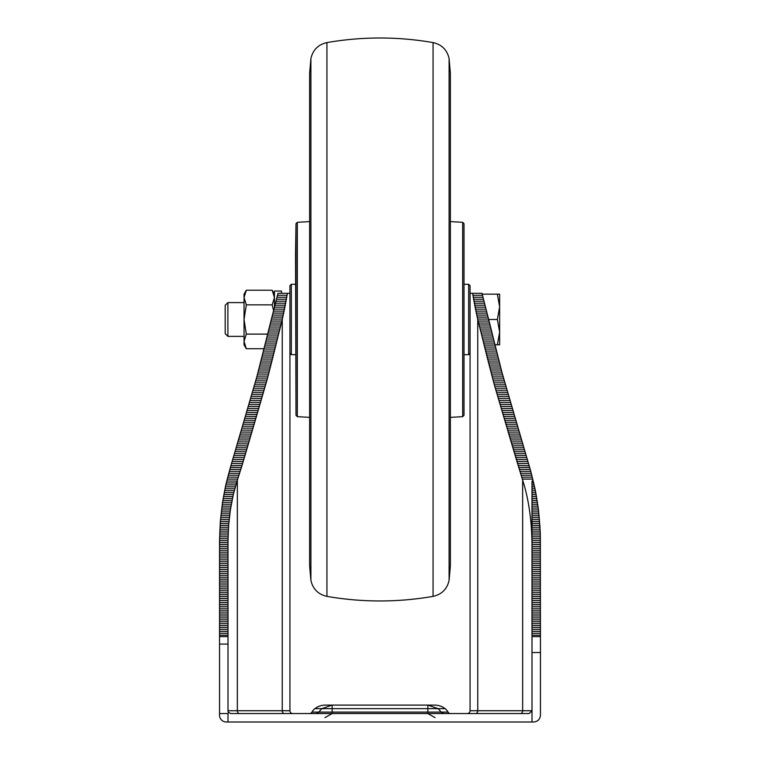 <?xml version="1.0" encoding="UTF-8"?>
<svg xmlns="http://www.w3.org/2000/svg" width="760" height="760" viewBox="0 0 760 760"><rect width="100%" height="100%" fill="white"/><g stroke="black" fill="none" stroke-linecap="round" stroke-linejoin="round"><path stroke-width="1.14" d="M445.084 708.643L321.812 708.643L332.148 705.109L434.748 705.109A16.891 16.891 0 0 1 445.084 708.643A11.257 11.257 0 0 1 448.048 712.101A2.812 2.812 0 0 0 450.509 713.554M311.952 712.101L332.148 712.101L332.148 705.109L325.251 705.109A16.891 16.891 0 0 0 314.916 708.643A11.257 11.257 0 0 0 311.952 712.101A2.812 2.812 0 0 1 309.491 713.554M520.505 713.554A2.812 2.147 90 0 0 522.652 710.742L522.652 480.149L494.323 384.826L477.745 319.58L477.745 710.742L532 710.742L529.188 713.554L230.812 713.554L228.475 712.31L228 710.742A2.812 2.812 0 0 0 228.475 712.31L228 713.554L219.554 713.554L219.554 715.245A6.755 6.755 0 0 0 226.309 722L533.691 722C537.767 721.572 540.018 719.321 540.445 715.245L540.445 652.526L540.445 715.245M228 713.554L228 722L226.309 722M467.257 713.554A2.812 2.812 0 0 0 470.07 710.742A2.812 2.812 0 0 1 467.257 713.554A2.812 2.812 0 0 0 470.07 710.742L470.07 293.303L482.02 293.303L502.113 372.951L530.774 471.323L535.439 490.722L538.517 509.988L540.293 532.997L540.445 636.623L532 636.623L532 652.526L540.445 652.526L540.445 636.623M517.959 465.462L529.102 465.68M532 652.526L532 722M533.767 482.98L532 482.98L532 481.042L532 636.623M219.554 644.081L219.554 636.623L228 636.623L228 644.081L219.554 644.081L219.554 715.245M219.554 636.623L219.554 540.654L228 540.654L228 636.623M242.041 465.462L237.348 480.149L237.348 710.742L282.255 710.742L282.255 319.58L267.33 378.898L242.041 465.462L230.898 465.68L256.804 376.922L277.979 293.303L289.93 293.303L289.93 710.742A2.812 2.812 0 0 0 292.742 713.554M228 644.081L228 710.742L237.348 710.742A2.812 2.147 -90 0 0 239.495 713.554M237.348 480.149L233.31 494.579L230.365 509.988L228.627 525.341L228 540.654M472.568 293.303L477.745 319.58M282.255 319.58L287.432 293.303M230.898 465.68L225.786 484.918L222.537 502.293L220.343 521.512L219.554 540.654M532 525.341L539.923 525.341L540.037 527.26L532 527.26M522.652 480.149C528.77 499.215 531.886 521.122 532 545.87M295.991 223.677L295.991 415.283L295.555 253.337L295.991 223.677L297.322 222.3L297.322 416.67L309.633 417.363M464.008 415.283L464.008 223.677L464.008 415.283L462.678 416.67L462.678 222.3L450.366 221.597M289.93 293.303L289.93 285.703L291.337 284.297L291.337 354.663L295.555 354.663M470.07 353.257L468.663 354.663L468.663 284.297L464.445 284.297M468.663 284.297L470.07 285.703L470.07 293.303M227.895 336.366L227.895 302.594L225.188 305.301L225.188 333.659L227.895 336.366L244.045 336.366M499.633 332.148L499.633 294.148L497.363 294.148L499.633 306.812L497.363 319.485L499.633 332.148L497.363 344.812L499.633 344.812L499.633 332.148M494.978 344.812L497.363 344.812M488.794 319.485L497.363 319.485M482.191 294.148L497.363 294.148M244.045 341.42L246.306 348.735L244.045 341.42L246.306 334.106L244.045 319.485L246.306 304.855L244.045 297.54L246.306 290.225L244.045 294.148L244.045 344.812L246.306 348.735L264.081 348.735M246.306 304.855L272.184 304.855L274.445 297.54L272.184 290.225L246.306 290.225M246.306 334.106L267.567 334.106M273.572 310.593L272.184 304.855M281.485 293.303L281.485 291.051L274.445 291.051L274.445 307.391M316.388 713.554L318.849 712.101L321.812 708.643L314.916 708.643M443.612 713.554L441.151 712.101L438.188 708.643L427.851 705.109L427.851 712.101L448.048 712.101M324.938 717.611L332.148 713.554L332.148 712.101L427.851 712.101L427.851 713.554L435.062 717.611M482.429 295.279L472.844 295.279M532 635.208L540.445 635.208M219.554 635.208L228 635.208M287.156 295.279L277.571 295.279M482.875 297.255L473.147 297.255M532 633.289L540.445 633.289M219.554 633.289L228 633.289M286.852 297.255L277.124 297.255M483.351 299.231L473.461 299.231M532 631.361L540.445 631.361M219.554 631.361L228 631.361M286.539 299.231L276.649 299.231M483.854 301.207L473.793 301.207M532 629.442L540.445 629.442M219.554 629.442L228 629.442M286.206 301.207L276.146 301.207M484.395 303.192L474.145 303.192M532 627.513L540.445 627.513M219.554 627.513L228 627.513M285.855 303.192L275.604 303.192M484.947 305.168L474.506 305.168M532 625.594L540.445 625.594M219.554 625.594L228 625.594M285.494 305.168L275.053 305.168M485.488 307.144L474.895 307.144M532 623.665L540.445 623.665M219.554 623.665L228 623.665M285.104 307.144L274.512 307.144M486.029 309.13L475.304 309.13M532 621.746L540.445 621.746M219.554 621.746L228 621.746M284.696 309.13L273.97 309.13M486.571 311.106L475.722 311.106M532 619.818L540.445 619.818M219.554 619.818L228 619.818M284.278 311.106L273.429 311.106M487.103 313.091L476.168 313.091M532 617.889L540.445 617.889M219.554 617.889L228 617.889M283.831 313.091L272.897 313.091M487.635 315.077L476.634 315.077M532 615.961L540.445 615.961M219.554 615.961L228 615.961M283.366 315.077L272.365 315.077M488.157 317.062L477.109 317.062M532 614.033L540.445 614.033M219.554 614.033L228 614.033M282.891 317.062L271.842 317.062M488.68 319.048L477.612 319.048M532 612.094L540.445 612.094M219.554 612.094L228 612.094M282.387 319.048L271.32 319.048M489.193 321.043L478.125 321.043M532 610.166L540.445 610.166M219.554 610.166L228 610.166M281.874 321.043L270.807 321.043M489.706 323.038L478.638 323.038M532 608.228L540.445 608.228M219.554 608.228L228 608.228M281.361 323.038L270.294 323.038M490.209 325.023L479.142 325.023M532 606.299L540.445 606.299M219.554 606.299L228 606.299M280.858 325.023L269.791 325.023M490.713 327.028L479.636 327.028M532 604.361L540.445 604.361M219.554 604.361L228 604.361M280.364 327.028L269.287 327.028M491.197 329.023L480.13 329.023M532 602.423L540.445 602.423M219.554 602.423L228 602.423M279.87 329.023L268.802 329.023M491.692 331.018L480.615 331.018M532 600.486L540.445 600.486M219.554 600.486L228 600.486M279.385 331.018L268.308 331.018M492.167 333.022L481.099 333.022M532 598.538L540.445 598.538M219.554 598.538L228 598.538M278.901 333.022L267.834 333.022M492.651 335.027L481.583 335.027M532 596.6L540.445 596.6M219.554 596.6L228 596.6M278.416 335.027L267.349 335.027M493.126 337.031L482.058 337.031M532 594.662L540.445 594.662M219.554 594.662L228 594.662M277.941 337.031L266.874 337.031M493.601 339.036L482.534 339.036M532 592.724L540.445 592.724M219.554 592.724L228 592.724M277.466 339.036L266.399 339.036M494.086 341.041L483.008 341.041M532 590.776L540.445 590.776M219.554 590.776L228 590.776M276.991 341.041L265.915 341.041M494.56 343.045L483.483 343.045M532 588.839L540.445 588.839M219.554 588.839L228 588.839M276.517 343.045L265.44 343.045M495.036 345.049L483.968 345.049M532 586.9L540.445 586.9M219.554 586.9L228 586.9M276.032 345.049L264.964 345.049M495.51 347.044L484.443 347.044M532 584.962L540.445 584.962M219.554 584.962L228 584.962M275.557 347.044L264.49 347.044M495.995 349.049L484.918 349.049M532 583.024L540.445 583.024M219.554 583.024L228 583.024M275.082 349.049L264.005 349.049M496.479 351.053L485.402 351.053M532 581.086L540.445 581.086M219.554 581.086L228 581.086M274.598 351.053L263.52 351.053M496.964 353.048L485.897 353.048M532 579.149L540.445 579.149M219.554 579.149L228 579.149M274.103 353.048L263.036 353.048M497.458 355.053L486.39 355.053M532 577.211L540.445 577.211M219.554 577.211L228 577.211M273.609 355.053L262.542 355.053M497.952 357.048L486.884 357.048M532 575.282L540.445 575.282M219.554 575.282L228 575.282M273.115 357.048L262.048 357.048M498.456 359.043L487.388 359.043M532 573.344L540.445 573.344M219.554 573.344L228 573.344M272.612 359.043L261.544 359.043M498.969 361.038L487.901 361.038M532 571.415L540.445 571.415M219.554 571.415L228 571.415M272.099 361.038L261.031 361.038M499.481 363.023L488.414 363.023M532 569.487L540.445 569.487M219.554 569.487L228 569.487M271.586 363.023L260.519 363.023M500.004 365.019L488.927 365.019M532 567.549L540.445 567.549M219.554 567.549L228 567.549M271.073 365.019L259.996 365.019M500.526 367.004L489.45 367.004M532 565.62L540.445 565.62M219.554 565.62L228 565.62M270.55 367.004L259.474 367.004M501.049 368.99L489.981 368.99M532 563.692L540.445 563.692M219.554 563.692L228 563.692M270.019 368.99L258.951 368.99M501.581 370.975L490.514 370.975M532 561.773L540.445 561.773M219.554 561.773L228 561.773M269.486 370.975L258.419 370.975M502.113 372.951L491.045 372.951M532 559.844L540.445 559.844M219.554 559.844L228 559.844M268.954 372.951L257.887 372.951M502.654 374.937L491.587 374.937M532 557.916L540.445 557.916M219.554 557.916L228 557.916M268.413 374.937L257.345 374.937M503.196 376.922L492.128 376.922M532 555.997L540.445 555.997M219.554 555.997L228 555.997M267.872 376.922L256.804 376.922M503.737 378.898L492.67 378.898M532 554.078L540.445 554.078M219.554 554.078L228 554.078M267.33 378.898L256.262 378.898M504.288 380.874L493.221 380.874M532 552.159L540.445 552.159M219.554 552.159L228 552.159M266.779 380.874L255.712 380.874M504.839 382.85L493.772 382.85M532 550.24L540.445 550.24M219.554 550.24L228 550.24M266.228 382.85L255.16 382.85M505.39 384.826L494.323 384.826M532 548.321L540.445 548.321M219.554 548.321L228 548.321M265.677 384.826L254.609 384.826M505.951 386.802L494.883 386.802M532 546.402L540.445 546.402M219.554 546.402L228 546.402M265.116 386.802L254.049 386.802M506.511 388.778L495.444 388.778M532 544.483L540.445 544.483M219.554 544.483L228 544.483M264.556 388.778L253.488 388.778M507.072 390.754L496.005 390.754M532 542.573L540.445 542.573M219.554 542.573L228 542.573M263.995 390.754L252.928 390.754M507.632 392.72L496.565 392.72M532 540.654L540.445 540.654M263.435 392.72L252.367 392.72M508.203 394.697L497.135 394.697M532 538.745L540.427 538.745M219.573 538.745L228.019 538.745M262.865 394.697L251.797 394.697M508.763 396.663L497.695 396.663M532 536.826L540.398 536.826M219.602 536.826L228.057 536.826M262.305 396.663L251.237 396.663M509.333 398.63L498.265 398.63M532 534.917L540.35 534.917M219.649 534.917L228.114 534.917M261.734 398.63L250.667 398.63M509.903 400.606L498.836 400.606M532 532.997L540.293 532.997M219.707 532.997L228.18 532.997M261.165 400.606L250.097 400.606M510.483 402.572L499.406 402.572M532 531.088L540.227 531.088M219.773 531.088L228.266 531.088M260.594 402.572L249.517 402.572M511.053 404.538L499.985 404.538M532 529.169L540.142 529.169M219.858 529.169L228.37 529.169M260.015 404.538L248.947 404.538M511.622 406.505L500.555 406.505M219.963 527.26L228.494 527.26M259.445 406.505L248.377 406.505M512.192 408.471L501.125 408.471M220.077 525.341L228.627 525.341M258.875 408.471L247.808 408.471M512.772 410.447L501.704 410.447M532 523.431L539.799 523.431M220.2 523.431L228.788 523.431M258.295 410.447L247.228 410.447M513.342 412.414L502.274 412.414M532 521.512L539.657 521.512M220.343 521.512L228.959 521.512M257.726 412.414L246.658 412.414M513.922 414.38L502.854 414.38M532 519.593L539.505 519.593M220.495 519.593L229.149 519.593M257.146 414.38L246.078 414.38M514.491 416.347L503.424 416.347M532 517.674L539.334 517.674M220.666 517.674L229.358 517.674M256.576 416.347L245.508 416.347M515.071 418.313L504.003 418.313M532 515.755L539.153 515.755M220.846 515.755L229.586 515.755M255.997 418.313L244.929 418.313M515.641 420.28L504.573 420.28M532 513.836L538.954 513.836M221.046 513.836L229.824 513.836M255.427 420.28L244.359 420.28M516.221 422.247L505.153 422.247M532 511.917L538.736 511.917M221.264 511.917L230.09 511.917M254.847 422.247L243.78 422.247M516.79 424.213L505.723 424.213M532 509.988L538.517 509.988M221.483 509.988L230.365 509.988M254.277 424.213L243.209 424.213M517.37 426.189L506.303 426.189M532 508.069L538.27 508.069M221.73 508.069L230.669 508.069M253.697 426.189L242.63 426.189M517.94 428.155L506.872 428.155M532 506.141L538.014 506.141M221.986 506.141L230.983 506.141M253.127 428.155L242.06 428.155M518.519 430.122L507.452 430.122M532 504.222L537.747 504.222M222.252 504.222L231.325 504.222M252.548 430.122L241.48 430.122M519.089 432.088L508.022 432.088M532 502.293L537.462 502.293M222.537 502.293L231.677 502.293M251.978 432.088L240.91 432.088M519.669 434.055L508.601 434.055M532 500.365L537.158 500.365M222.841 500.365L232.056 500.365M251.398 434.055L240.331 434.055M520.248 436.022L509.171 436.022M532 498.436L536.845 498.436M223.155 498.436L232.456 498.436M250.828 436.022L239.751 436.022M520.818 437.988L509.751 437.988M532 496.508L536.522 496.508M223.478 496.508L232.873 496.508M250.249 437.988L239.181 437.988M521.398 439.954L510.331 439.954M532 494.579L536.17 494.579M223.829 494.579L233.31 494.579M249.669 439.954L238.602 439.954M521.977 441.921L510.91 441.921M532 492.651L535.809 492.651M224.19 492.651L233.776 492.651M249.09 441.921L238.023 441.921M522.547 443.887L511.48 443.887M532 490.722L535.439 490.722M224.561 490.722L234.26 490.722M248.52 443.887L237.452 443.887M523.127 445.854L512.059 445.854M532 488.784L535.04 488.784M224.96 488.784L234.773 488.784M247.94 445.854L236.873 445.854M523.707 447.82L512.639 447.82M532 486.856L534.631 486.856M225.368 486.856L235.305 486.856M247.361 447.82L236.293 447.82M524.295 449.787L513.218 449.787M532 484.918L534.214 484.918M225.786 484.918L235.857 484.918M246.781 449.787L235.704 449.787M524.875 451.744L513.808 451.744M226.233 482.98L236.445 482.98M246.192 451.744L235.125 451.744M525.464 453.71L514.387 453.71M532 481.042L533.311 481.042M226.689 481.042L237.053 481.042M245.613 453.71L234.536 453.71M526.043 455.677L514.976 455.677M522.31 479.094L532.836 479.094M227.164 479.094L237.69 479.094M245.024 455.677L233.957 455.677M526.642 457.634L515.565 457.634M521.673 477.156L532.351 477.156M227.648 477.156L238.326 477.156M244.435 457.634L233.358 457.634M527.231 459.591L516.163 459.591M521.047 475.209L531.839 475.209M228.161 475.209L238.953 475.209M243.837 459.591L232.769 459.591M527.829 461.558L516.762 461.558M520.419 473.271L531.316 473.271M228.684 473.271L239.581 473.271M243.238 461.558L232.17 461.558M528.428 463.514L517.361 463.514M519.802 471.323L530.774 471.323M229.225 471.323L240.198 471.323M242.639 463.514L231.572 463.514M519.184 469.366L530.214 469.366M229.786 469.366L240.815 469.366M529.635 467.419L518.567 467.419M230.365 467.419L241.433 467.419M284.401 713.554A2.812 2.147 -90 0 1 282.255 710.742L289.93 710.742M470.07 710.742L477.745 710.742A2.812 2.147 90 0 1 475.599 713.554M228 710.742A2.812 2.812 0 0 0 228.475 712.31M309.633 73.188L310.897 58.587L310.897 580.374L309.633 565.782L309.633 73.188L309.633 221.597L297.322 222.3M310.897 58.587C312.882 49.894 318.231 44.555 326.933 42.579L326.933 596.381C318.231 594.406 312.882 589.076 310.897 580.374M433.067 596.381C441.769 594.406 447.117 589.076 449.103 580.374L449.103 58.587C447.117 49.894 441.769 44.555 433.067 42.579L433.067 596.381C397.689 602.49 362.311 602.49 326.933 596.381M295.991 415.283L297.322 416.67M462.678 416.67L450.366 417.363L450.366 565.782L450.366 73.188L449.103 58.587M462.678 222.3L464.008 223.677M433.067 42.579C397.689 36.471 362.311 36.471 326.933 42.579M449.103 580.374L450.366 565.782M289.93 353.257L291.337 354.663M291.337 284.297L295.555 284.297M468.663 354.663L464.445 354.663M227.895 302.594L244.045 302.594M274.445 294.148L272.184 290.225"/></g></svg>
